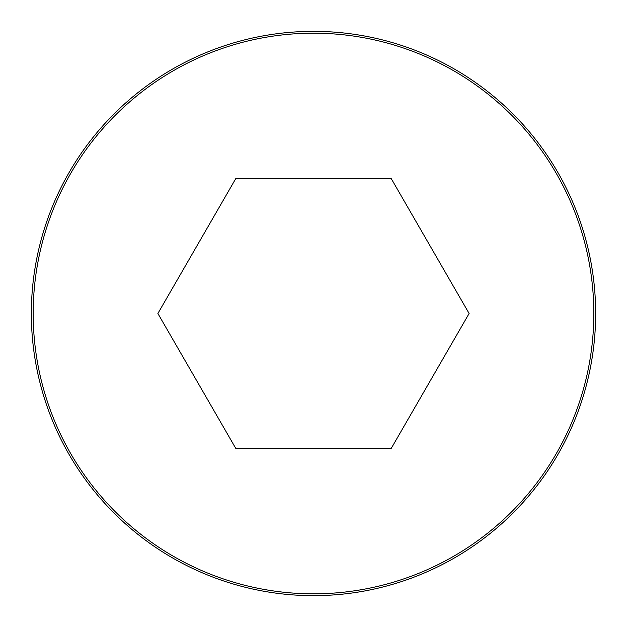 <?xml version="1.0" encoding="UTF-8"?>
<svg xmlns="http://www.w3.org/2000/svg" width="627" height="627" viewBox="0 0 627 627"><rect width="100%" height="100%" fill="white"/><g stroke="black" fill="none" stroke-linecap="round" stroke-linejoin="round"><path stroke-width="0.94" d="M313.5 31.35A282.15 282.15 0 0 0 69.15 454.575A282.15 282.15 0 0 0 557.85 454.575A282.15 282.15 0 0 0 313.5 31.35A282.15 282.15 0 0 0 69.15 454.575A282.15 282.15 0 0 0 557.85 454.575A282.15 282.15 0 0 0 313.5 31.35M469.114 313.5L391.311 178.734L235.689 178.734L157.886 313.5L235.689 448.266L391.311 448.266L469.114 313.5M313.5 33.192A280.308 280.308 0 0 0 70.741 453.658A280.308 280.308 0 0 0 556.259 453.658A280.308 280.308 0 0 0 313.5 33.192"/></g></svg>
